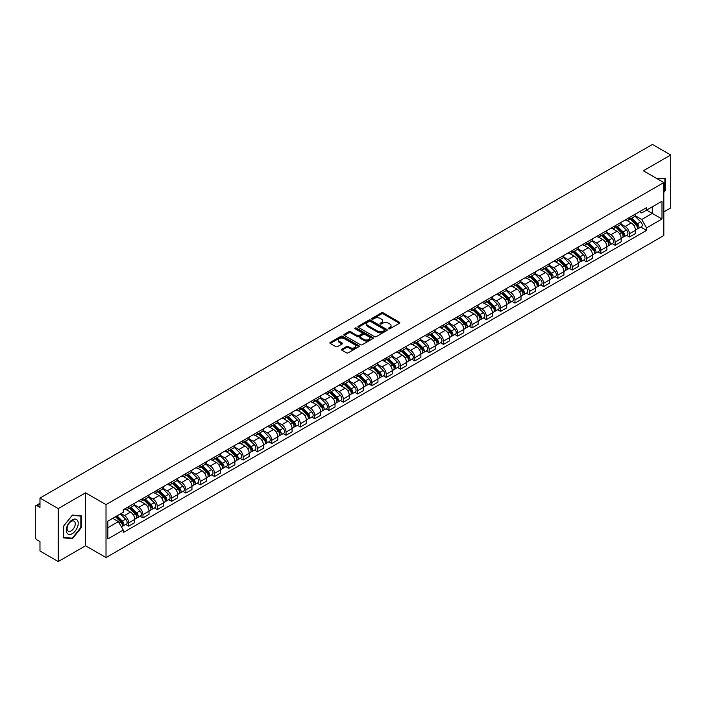 <?xml version="1.0" encoding="UTF-8"?>
<svg xmlns="http://www.w3.org/2000/svg" width="706" height="706" viewBox="0 0 706 706"><rect width="100%" height="100%" fill="white"/><g stroke="black" fill="none" stroke-linecap="round" stroke-linejoin="round"><path stroke-width="1.06" d="M388.609 328.793A0.891 0.512 0 0 0 389.871 328.793L399.437 323.269A1.271 0.732 0 0 0 399.808 322.748A1.271 0.732 0 0 0 399.437 322.227L383.234 312.873A1.271 0.732 0 0 0 381.434 312.873L371.868 318.397A0.891 0.512 0 0 0 373.13 319.121L374.365 318.406A4.077 2.356 0 0 1 380.128 318.406L381.478 319.191A4.077 2.356 0 0 1 382.67 320.851A4.077 2.356 0 0 1 381.478 322.51L380.243 323.224A0.891 0.512 0 0 0 381.496 323.957L382.74 323.242A4.077 2.356 0 0 1 388.503 323.242L389.853 324.019A4.077 2.356 0 0 1 391.045 325.687A4.077 2.356 0 0 1 389.853 327.346L388.609 328.061A0.891 0.512 0 0 0 388.609 328.793L388.609 328.061M341.907 349.152A1.271 0.732 0 0 0 341.536 349.673A1.271 0.732 0 0 0 341.907 350.194L346.461 352.815A1.271 0.732 0 0 0 348.261 352.815L358.877 346.681A1.271 0.732 0 0 0 359.257 346.161A1.271 0.732 0 0 0 358.877 345.64L342.675 336.285A1.271 0.732 0 0 0 340.874 336.285L330.249 342.419A1.271 0.732 0 0 0 329.878 342.94A1.271 0.732 0 0 0 330.249 343.46L335.747 346.628A1.271 0.732 0 0 0 337.547 346.628L342.092 344.007A1.271 0.732 0 0 0 342.463 343.487A1.271 0.732 0 0 0 342.092 342.966L339.365 341.395A3.406 1.968 0 0 1 338.368 340.001A3.406 1.968 0 0 1 340.469 338.183A3.406 1.968 0 0 1 344.184 338.615L354.853 344.775A3.406 1.968 0 0 1 355.85 346.161A3.406 1.968 0 0 1 353.75 347.979A3.406 1.968 0 0 1 350.035 347.555L348.261 346.522A1.271 0.732 0 0 0 346.461 346.522L341.907 349.152L341.907 350.194M106.015 504.622L85.558 492.814L58.227 508.594L39.977 498.057L652.45 144.448L670.7 154.993L643.369 170.773L663.825 182.58L106.015 504.622L106.015 557.581L663.825 235.53L663.825 182.58M374.454 336.647A1.271 0.732 0 0 0 376.254 336.647L386.879 330.514A1.271 0.732 0 0 0 387.25 330.002A1.271 0.732 0 0 0 386.879 329.481L370.676 320.127A1.271 0.732 0 0 0 368.876 320.127L358.251 326.26A1.271 0.732 0 0 0 357.88 326.772A1.271 0.732 0 0 0 358.251 327.293L374.454 336.647M355.497 328.978A0.891 0.512 0 0 1 356.406 329.111L356.406 328.052L372.883 337.565A1.271 0.732 0 0 1 373.253 338.077A1.271 0.732 0 0 1 372.883 338.598L362.257 344.731A1.271 0.732 0 0 1 360.457 344.731L344.254 335.376L348.799 332.773L348.799 331.714L344.254 334.335A1.271 0.732 0 0 0 343.875 334.856A1.271 0.732 0 0 0 344.254 335.376L344.254 334.335M348.799 332.773A1.271 0.732 0 0 1 350.6 332.773L350.6 331.714A1.271 0.732 0 0 0 348.799 331.714M350.6 331.714L357.174 335.509A1.271 0.732 0 0 0 358.975 335.509L361.984 333.77A1.271 0.732 0 0 0 362.363 333.25A1.271 0.732 0 0 0 361.984 332.729L355.144 328.775A0.891 0.512 0 0 1 356.406 328.052M58.227 508.594L58.227 561.552L39.977 551.007L39.977 541.634L37.136 539.993A2.595 1.5 -120 0 1 35.3 536.816L35.3 506.846A2.595 1.5 -120 0 1 35.838 505.664L39.977 503.272M663.825 211.915L670.7 207.943L670.7 154.993M58.227 561.552L85.558 545.764L106.015 557.581M39.977 498.057L39.977 507.429L37.136 505.787A2.595 1.5 -120 0 0 35.838 505.664M629.425 217.527A5.966 3.442 60 0 1 628.19 220.201L634.244 216.707A5.966 3.442 -120 0 0 635.479 214.033M620.839 223.952L625.207 226.476A5.966 3.442 60 0 1 629.425 233.783L635.479 230.288A5.966 3.442 -120 0 0 631.261 222.981L626.928 220.475M635.479 230.288L635.479 233.518L629.425 237.013L626.522 235.336M628.19 220.201A5.966 3.442 60 0 1 625.251 219.937M629.425 233.783L629.425 237.013M615.12 225.788A5.966 3.442 60 0 1 613.885 228.462L619.939 224.967A5.966 3.442 -120 0 0 621.174 222.293M612.217 243.596L615.12 245.273L621.174 241.779L621.174 238.549A5.966 3.442 -120 0 0 616.956 231.241L612.623 228.735M613.885 228.462A5.966 3.442 60 0 1 610.946 228.197M606.533 232.212L610.902 234.736A5.966 3.442 60 0 1 615.12 242.043L615.12 245.273M600.815 234.048A5.966 3.442 60 0 1 599.579 236.722L605.633 233.227A5.966 3.442 -120 0 0 606.869 230.553M597.911 251.857L600.815 253.533L606.869 250.039L606.869 246.809A5.966 3.442 -120 0 0 602.65 239.502L598.317 236.995M599.579 236.722A5.966 3.442 60 0 1 596.641 236.457M592.219 240.472L596.596 242.996A5.966 3.442 60 0 1 600.815 250.303L600.815 253.533M586.51 242.308A5.966 3.442 60 0 1 585.274 244.982L591.319 241.487A5.966 3.442 -120 0 0 592.555 238.813M583.606 260.117L586.51 261.794L592.555 258.299L592.555 255.069A5.966 3.442 -120 0 0 588.336 247.762L584.003 245.256M585.274 244.982A5.966 3.442 60 0 1 582.335 244.717M577.914 248.733L582.291 251.257A5.966 3.442 60 0 1 586.51 258.564L586.51 261.794M572.195 250.568A5.966 3.442 60 0 1 570.96 253.242L577.014 249.747A5.966 3.442 -120 0 0 578.249 247.074M569.292 268.377L572.195 270.054L578.249 266.559L578.249 263.329A5.966 3.442 -120 0 0 574.031 256.022L569.698 253.516M570.96 253.242A5.966 3.442 60 0 1 568.021 252.977M563.609 256.993L567.977 259.517A5.966 3.442 60 0 1 572.195 266.824L572.195 270.054M557.89 258.828A5.966 3.442 60 0 1 556.655 261.502L562.708 258.008A5.966 3.442 -120 0 0 563.944 255.334M554.987 276.637L557.89 278.314L563.944 274.819L563.944 271.589A5.966 3.442 -120 0 0 559.726 264.282L555.393 261.776M556.655 261.502A5.966 3.442 60 0 1 553.716 261.238M549.303 265.253L553.672 267.777A5.966 3.442 60 0 1 557.89 275.084L557.89 278.314M543.585 267.089A5.966 3.442 60 0 1 542.349 269.763L548.403 266.268A5.966 3.442 -120 0 0 549.639 263.594M540.681 284.897L543.585 286.574L549.639 283.08L549.639 279.85A5.966 3.442 -120 0 0 545.42 272.542L541.087 270.036M542.349 269.763A5.966 3.442 60 0 1 539.41 269.498M534.989 273.513L539.366 276.037A5.966 3.442 60 0 1 543.585 283.344L543.585 286.574M529.279 275.349A5.966 3.442 60 0 1 528.044 278.023L534.089 274.528A5.966 3.442 -120 0 0 535.324 271.854M526.376 293.158L529.279 294.834L535.333 291.34L535.333 288.11A5.966 3.442 -120 0 0 531.106 280.803L526.773 278.296M528.044 278.023A5.966 3.442 60 0 1 525.105 277.758M520.684 281.773L525.061 284.297A5.966 3.442 60 0 1 529.279 291.604L529.279 294.834M514.965 283.609A5.966 3.442 60 0 1 513.73 286.283L519.784 282.788A5.966 3.442 -120 0 0 521.019 280.114M512.062 301.418L514.965 303.095L521.019 299.6L521.019 296.37A5.966 3.442 -120 0 0 516.801 289.063L512.468 286.557M513.73 286.283A5.966 3.442 60 0 1 510.8 286.018M506.378 290.034L510.747 292.558A5.966 3.442 60 0 1 514.965 299.865L514.965 303.095M500.66 291.869A5.966 3.442 60 0 1 499.424 294.543L505.478 291.048A5.966 3.442 -120 0 0 506.714 288.375M497.756 309.678L500.66 311.355L506.714 307.86L506.714 304.63A5.966 3.442 -120 0 0 502.495 297.323L498.162 294.817M499.424 294.543A5.966 3.442 60 0 1 496.486 294.278M492.073 298.294L496.442 300.818A5.966 3.442 60 0 1 500.66 308.125L500.66 311.355M486.355 300.129A5.966 3.442 60 0 1 485.119 302.803L491.173 299.309A5.966 3.442 -120 0 0 492.409 296.635M483.451 317.938L486.355 319.615L492.409 316.12L492.409 312.89A5.966 3.442 -120 0 0 488.19 305.583L483.857 303.077M485.119 302.803A5.966 3.442 60 0 1 482.18 302.539M477.759 306.554L482.136 309.078A5.966 3.442 60 0 1 486.355 316.385L486.355 319.615M472.049 308.39A5.966 3.442 60 0 1 470.814 311.064L476.859 307.569A5.966 3.442 -120 0 0 478.094 304.895M469.146 326.198L472.049 327.875L478.103 324.381L478.103 321.151A5.966 3.442 -120 0 0 473.876 313.843L469.552 311.337M470.814 311.064A5.966 3.442 60 0 1 467.875 310.799M463.454 314.814L467.831 317.338A5.966 3.442 60 0 1 472.049 324.645L472.049 327.875M457.735 316.65A5.966 3.442 60 0 1 456.5 319.324L462.554 315.829A5.966 3.442 -120 0 0 463.789 313.155M454.832 334.459L457.735 336.135L463.789 332.641L463.789 329.411A5.966 3.442 -120 0 0 459.571 322.104L455.238 319.597M456.5 319.324A5.966 3.442 60 0 1 453.57 319.059M449.148 323.074L453.517 325.598A5.966 3.442 60 0 1 457.735 332.905L457.735 336.135M443.43 324.91A5.966 3.442 60 0 1 442.194 327.584L448.248 324.089A5.966 3.442 -120 0 0 449.484 321.415M440.526 342.719L443.43 344.396L449.484 340.901L449.484 337.671A5.966 3.442 -120 0 0 445.265 330.364L440.932 327.866M442.194 327.584A5.966 3.442 60 0 1 439.256 327.319M434.843 331.335L439.211 333.859A5.966 3.442 60 0 1 443.43 341.166L443.43 344.396M429.124 333.17A5.966 3.442 60 0 1 427.889 335.844L433.943 332.349A5.966 3.442 -120 0 0 435.178 329.676M426.221 350.979L429.124 352.656L435.178 349.161L435.178 345.931A5.966 3.442 -120 0 0 430.96 338.624L426.627 336.127M427.889 335.844A5.966 3.442 60 0 1 424.95 335.579M420.529 339.595L424.906 342.119A5.966 3.442 60 0 1 429.124 349.426L429.124 352.656M414.819 341.43A5.966 3.442 60 0 1 413.584 344.104L419.638 340.61A5.966 3.442 -120 0 0 420.873 337.936M411.916 359.239L414.819 360.916L420.873 357.421L420.873 354.191A5.966 3.442 -120 0 0 416.646 346.884L412.322 344.387M413.584 344.104A5.966 3.442 60 0 1 410.645 343.84M406.224 347.855L410.601 350.379A5.966 3.442 60 0 1 414.819 357.686L414.819 360.916M400.505 349.691A5.966 3.442 60 0 1 399.269 352.365L405.323 348.87A5.966 3.442 -120 0 0 406.559 346.196M397.602 367.499L400.505 369.176L406.559 365.682L406.559 362.452A5.966 3.442 -120 0 0 402.341 355.144L398.007 352.647M399.269 352.365A5.966 3.442 60 0 1 396.34 352.1M391.918 356.115L396.287 358.639A5.966 3.442 60 0 1 400.505 365.946L400.505 369.176M386.2 357.951A5.966 3.442 60 0 1 384.964 360.625L391.018 357.13A5.966 3.442 -120 0 0 392.254 354.456M383.296 375.76L386.2 377.436L392.254 373.942L392.254 370.712A5.966 3.442 -120 0 0 388.035 363.405L383.702 360.907M384.964 360.625A5.966 3.442 60 0 1 382.025 360.36M377.613 364.375L381.981 366.899A5.966 3.442 60 0 1 386.2 374.206L386.2 377.436M371.894 366.211A5.966 3.442 60 0 1 370.659 368.894L376.713 365.399A5.966 3.442 -120 0 0 377.948 362.716M368.991 384.02L371.894 385.697L377.948 382.202L377.948 378.972A5.966 3.442 -120 0 0 373.73 371.665L369.397 369.167M370.659 368.894A5.966 3.442 60 0 1 367.72 368.62M363.299 372.636L367.676 375.16A5.966 3.442 60 0 1 371.894 382.467L371.894 385.697M357.589 374.471A5.966 3.442 60 0 1 356.353 377.154L362.407 373.659A5.966 3.442 -120 0 0 363.643 370.977M354.686 392.28L357.589 393.957L363.643 390.462L363.643 387.232A5.966 3.442 -120 0 0 359.416 379.925L355.092 377.428M356.353 377.154A5.966 3.442 60 0 1 353.415 376.88M348.993 380.896L353.371 383.42A5.966 3.442 60 0 1 357.589 390.727L357.589 393.957M343.275 382.731A5.966 3.442 60 0 1 342.039 385.414L348.093 381.92A5.966 3.442 -120 0 0 349.329 379.237M340.38 400.54L343.275 402.217L349.329 398.722L349.329 395.492A5.966 3.442 -120 0 0 345.11 388.185L340.777 385.688M342.039 385.414A5.966 3.442 60 0 1 339.109 385.141M334.688 389.156L339.056 391.68A5.966 3.442 60 0 1 343.275 398.987L343.275 402.217M328.97 390.992A5.966 3.442 60 0 1 327.734 393.674L333.788 390.18A5.966 3.442 -120 0 0 335.023 387.497M326.066 408.8L328.97 410.477L335.023 406.983L335.023 403.753A5.966 3.442 -120 0 0 330.805 396.445L326.472 393.948M327.734 393.674A5.966 3.442 60 0 1 324.795 393.401M320.383 397.416L324.751 399.94A5.966 3.442 60 0 1 328.97 407.247L328.97 410.477M314.664 399.252A5.966 3.442 60 0 1 313.429 401.935L319.483 398.44A5.966 3.442 -120 0 0 320.718 395.757M311.761 417.061L314.664 418.737L320.718 415.243L320.718 412.013A5.966 3.442 -120 0 0 316.5 404.706L312.167 402.208M313.429 401.935A5.966 3.442 60 0 1 310.49 401.661M306.069 405.676L310.446 408.2A5.966 3.442 60 0 1 314.664 415.507L314.664 418.737M300.359 407.512A5.966 3.442 60 0 1 299.123 410.195L305.177 406.7A5.966 3.442 -120 0 0 306.413 404.017M297.455 425.321L300.359 426.998L306.413 423.503L306.413 420.273A5.966 3.442 -120 0 0 302.186 412.966L297.861 410.468M299.123 410.195A5.966 3.442 60 0 1 296.185 409.921M291.763 413.937L296.141 416.461A5.966 3.442 60 0 1 300.359 423.768L300.359 426.998M286.045 415.772A5.966 3.442 60 0 1 284.809 418.455L290.863 414.96A5.966 3.442 -120 0 0 292.099 412.278M283.15 433.581L286.045 435.258L292.099 431.763L292.099 428.533A5.966 3.442 -120 0 0 287.88 421.226L283.547 418.729M284.809 418.455A5.966 3.442 60 0 1 281.879 418.181M277.458 422.197L281.826 424.721A5.966 3.442 60 0 1 286.045 432.028L286.045 435.258M271.739 424.032A5.966 3.442 60 0 1 270.504 426.715L276.558 423.221A5.966 3.442 -120 0 0 277.793 420.538M268.836 441.841L271.739 443.518L277.793 440.023L277.793 436.793A5.966 3.442 -120 0 0 273.575 429.486L269.242 426.989M270.504 426.715A5.966 3.442 60 0 1 267.565 426.442M263.153 430.457L267.521 432.981A5.966 3.442 60 0 1 271.739 440.288L271.739 443.518M257.434 432.293A5.966 3.442 60 0 1 256.199 434.975L262.253 431.481A5.966 3.442 -120 0 0 263.488 428.798M254.531 450.101L257.434 451.778L263.488 448.284L263.488 445.054A5.966 3.442 -120 0 0 259.27 437.746L254.937 435.249M256.199 434.975A5.966 3.442 60 0 1 253.26 434.702M248.839 438.717L253.216 441.241A5.966 3.442 60 0 1 257.434 448.548L257.434 451.778M243.129 440.553A5.966 3.442 60 0 1 241.893 443.236L247.947 439.741A5.966 3.442 -120 0 0 249.183 437.058M240.225 458.362L243.129 460.038L249.183 456.544L249.183 453.314A5.966 3.442 -120 0 0 244.964 446.007L240.631 443.509M241.893 443.236A5.966 3.442 60 0 1 238.955 442.962M234.533 446.977L238.91 449.501A5.966 3.442 60 0 1 243.129 456.808L243.129 460.038M228.815 448.813A5.966 3.442 60 0 1 227.579 451.496L233.633 448.001A5.966 3.442 -120 0 0 234.869 445.318M225.92 466.622L228.815 468.299L234.869 464.804L234.869 461.574A5.966 3.442 -120 0 0 230.65 454.267L226.317 451.769M227.579 451.496A5.966 3.442 60 0 1 224.649 451.222M220.228 455.238L224.596 457.762A5.966 3.442 60 0 1 228.815 465.069L228.815 468.299M214.509 457.073A5.966 3.442 60 0 1 213.274 459.756L219.328 456.261A5.966 3.442 -120 0 0 220.563 453.579M211.606 474.882L214.509 476.559L220.563 473.064L220.563 469.834A5.966 3.442 -120 0 0 216.345 462.527L212.012 460.03M213.274 459.756A5.966 3.442 60 0 1 210.335 459.482M205.923 463.498L210.291 466.022A5.966 3.442 60 0 1 214.509 473.329L214.509 476.559M200.204 465.333A5.966 3.442 60 0 1 198.968 468.016L205.022 464.522A5.966 3.442 -120 0 0 206.258 461.839M197.301 483.142L200.204 484.819L206.258 481.324L206.258 478.094A5.966 3.442 -120 0 0 202.04 470.787L197.706 468.29M198.968 468.016A5.966 3.442 60 0 1 196.03 467.743M191.608 471.758L195.986 474.282A5.966 3.442 60 0 1 200.204 481.589L200.204 484.819M185.899 473.594A5.966 3.442 60 0 1 184.663 476.276L190.717 472.782A5.966 3.442 -120 0 0 191.953 470.099M182.995 491.402L185.899 493.079L191.953 489.585L191.953 486.355A5.966 3.442 -120 0 0 187.734 479.047L183.401 476.55M184.663 476.276A5.966 3.442 60 0 1 181.724 476.003M177.303 480.018L181.68 482.542A5.966 3.442 60 0 1 185.899 489.849L185.899 493.079M171.584 481.854A5.966 3.442 60 0 1 170.349 484.537L176.403 481.042A5.966 3.442 -120 0 0 177.638 478.359M168.69 499.663L171.584 501.339L177.638 497.845L177.638 494.615A5.966 3.442 -120 0 0 173.42 487.308L169.087 484.81M170.349 484.537A5.966 3.442 60 0 1 167.419 484.263M162.998 488.278L167.366 490.802A5.966 3.442 60 0 1 171.584 498.109L171.584 501.339M157.279 490.114A5.966 3.442 60 0 1 156.044 492.797L162.098 489.302A5.966 3.442 -120 0 0 163.333 486.619M154.376 507.923L157.279 509.6L163.333 506.105L163.333 502.875A5.966 3.442 -120 0 0 159.115 495.568L154.782 493.07M156.044 492.797A5.966 3.442 60 0 1 153.105 492.523M148.692 496.539L153.061 499.063A5.966 3.442 60 0 1 157.279 506.37L157.279 509.6M142.974 498.374A5.966 3.442 60 0 1 141.738 501.057L147.792 497.562A5.966 3.442 -120 0 0 149.028 494.88M140.07 516.192L142.974 517.86L149.028 514.365L149.028 511.135A5.966 3.442 -120 0 0 144.809 503.828L140.476 501.331M141.738 501.057A5.966 3.442 60 0 1 138.8 500.783M134.378 504.799L138.755 507.323A5.966 3.442 60 0 1 142.974 514.63L142.974 517.86M128.668 506.634A5.966 3.442 60 0 1 127.433 509.317L133.487 505.823A5.966 3.442 -120 0 0 134.722 503.14M125.765 524.452L128.668 526.12L134.722 522.625L134.722 519.395A5.966 3.442 -120 0 0 130.504 512.088L126.171 509.591M127.433 509.317A5.966 3.442 60 0 1 124.494 509.044M120.964 513.571L124.45 515.583A5.966 3.442 60 0 1 128.668 522.89L128.668 526.12M639.565 211.676L641.719 212.921L661.99 201.219L652.265 206.832L652.265 213.397L641.719 219.487L635.144 215.692M107.85 527.709L118.396 521.619L123.259 530.038L107.85 538.934L107.85 521.143L123.259 512.247L123.259 509.758L646.581 207.626L646.581 210.114L661.99 219.01L646.581 227.906L641.719 219.487M661.99 201.219L661.99 219.01M123.259 530.038L123.259 532.527L646.581 230.394L646.581 227.906M663.825 192.35L665.334 190.461L665.334 178.662L656.227 178.194M85.558 492.814L85.558 545.764M63.593 537.875L72.444 538.669L81.296 527.656L81.296 515.857L72.444 515.062L63.593 526.076L63.593 537.875M118.396 521.619L112.704 518.336M640.836 227.076L646.581 230.394M664.875 190.196L665.334 190.461M71.509 538.122L72.444 538.669M80.837 527.391L81.296 527.656M388.971 328.917L389.853 328.405A4.077 2.356 0 0 0 391.045 326.746L391.045 325.687M382.67 320.851L382.67 321.91A4.077 2.356 0 0 1 381.478 323.569L380.596 324.08M399.437 322.227L399.437 323.269L383.234 313.932A1.271 0.732 0 0 0 381.434 313.932L372.221 319.244M386.862 330.532L370.676 321.186A1.271 0.732 0 0 0 368.876 321.186L358.269 327.302M384.629 330.364A0.891 0.512 0 0 0 384.629 329.631L370.403 321.424A0.891 0.512 0 0 0 369.141 321.424L367.835 322.174A4.077 2.356 0 0 0 366.643 323.842A4.077 2.356 0 0 0 367.835 325.501L377.56 331.114A4.077 2.356 0 0 0 383.323 331.114L384.629 330.364L384.629 331.423A0.891 0.512 0 0 0 384.885 331.061L384.885 330.002M366.643 323.842L366.643 324.901A4.077 2.356 0 0 0 367.835 326.56L367.835 325.501M384.629 331.423L383.323 332.173A4.077 2.356 0 0 1 377.56 332.173L367.835 326.56M350.6 332.773L357.174 336.568A1.271 0.732 0 0 0 358.975 336.568L361.984 334.829A1.271 0.732 0 0 0 362.363 334.309L362.363 333.25M356.406 329.111L372.865 338.606M363.987 339.445A3.406 1.968 0 0 0 367.702 339.868A3.406 1.968 0 0 0 369.803 338.05A3.406 1.968 0 0 0 368.806 336.665L365.046 334.494A1.271 0.732 0 0 0 363.246 334.494L360.228 336.232A1.271 0.732 0 0 0 359.857 336.753A1.271 0.732 0 0 0 360.228 337.274L363.987 339.445L363.987 340.504A3.406 1.968 0 0 0 367.702 340.927A3.406 1.968 0 0 0 369.803 339.109L369.803 338.05M359.857 336.753L359.857 337.812A1.271 0.732 0 0 0 360.228 338.333L360.228 337.274M363.987 340.504L360.228 338.333M355.85 346.161L355.85 347.22A3.406 1.968 0 0 1 353.75 349.038A3.406 1.968 0 0 1 350.035 348.614L348.261 347.581A1.271 0.732 0 0 0 346.461 347.581L341.925 350.202M338.368 340.001L338.368 341.06A3.406 1.968 0 0 0 339.365 342.454L339.365 341.395M342.075 344.016L339.365 342.454M358.877 345.64L358.877 346.681L342.675 337.344A1.271 0.732 0 0 0 340.874 337.344L330.267 343.469M630.202 219.045L635.832 224.605A3.239 1.871 60 0 1 636.688 229.468L635.479 230.165M631.323 220.157L633.714 221.534M630.82 218.684L636.997 224.773A1.553 0.9 60 0 1 637.403 227.103A1.553 0.9 60 0 1 637.262 227.164M631.755 218.145L637.394 223.705A3.239 1.871 60 0 1 638.25 228.567A3.239 1.871 60 0 1 637.271 228.673M634.915 216.089L640.695 221.799A3.239 1.871 60 0 1 641.551 226.661L638.25 228.567M615.888 227.306L621.527 232.865A3.239 1.871 60 0 1 622.383 237.728L621.174 238.425M617.018 228.417L619.4 229.794M616.514 226.944L622.692 233.033A1.553 0.9 60 0 1 623.098 235.363A1.553 0.9 60 0 1 622.957 235.425M617.45 226.405L623.089 231.965A3.239 1.871 60 0 1 623.945 236.828A3.239 1.871 60 0 1 622.966 236.934M620.6 224.349L626.39 230.059A3.239 1.871 60 0 1 627.246 234.921L623.945 236.828M601.583 235.566L607.222 241.125A3.239 1.871 60 0 1 608.078 245.988L606.869 246.685M602.703 236.678L605.095 238.054M602.209 235.204L608.378 241.293A1.553 0.9 60 0 1 608.793 243.632A1.553 0.9 60 0 1 608.651 243.685M603.145 234.666L608.775 240.225A3.239 1.871 60 0 1 609.631 245.088A3.239 1.871 60 0 1 608.651 245.194M606.295 232.609L612.084 238.319A3.239 1.871 60 0 1 612.94 243.182L609.631 245.088M656.245 178.203L664.875 178.9L664.875 190.329L663.825 191.644M664.311 178.574L664.875 178.9M77.422 520.34A8.428 4.871 120 0 0 69.276 522.519A8.428 4.871 120 0 0 67.096 533.18A8.428 4.871 120 0 0 75.242 531A8.428 4.871 120 0 0 77.422 520.34M74.712 521.734A5.772 3.336 120 0 0 74.059 521.134A5.772 3.336 120 0 0 68.694 523.826A5.772 3.336 120 0 0 67.644 530.533A5.772 3.336 120 0 0 68.288 531.133A5.772 3.336 120 0 0 73.662 528.432A5.772 3.336 120 0 0 74.712 521.734M72.259 538.193L63.69 537.425L63.69 525.996L72.259 515.327L80.837 516.095L80.837 527.523L72.259 538.193M80.272 515.759L80.837 516.095M587.277 243.826L592.916 249.386A3.239 1.871 60 0 1 593.764 254.248L592.555 254.945M588.398 244.938L590.79 246.315M587.904 243.464L594.073 249.553A1.553 0.9 60 0 1 594.487 251.892A1.553 0.9 60 0 1 594.346 251.945M588.839 242.926L594.47 248.486A3.239 1.871 60 0 1 595.326 253.348A3.239 1.871 60 0 1 594.346 253.454M591.99 240.878L597.77 246.579A3.239 1.871 60 0 1 598.626 251.442L595.326 253.348M572.972 252.086L578.602 257.646A3.239 1.871 60 0 1 579.458 262.508L578.249 263.206M574.093 253.198L576.484 254.575M573.59 251.724L579.767 257.814A1.553 0.9 60 0 1 580.173 260.152A1.553 0.9 60 0 1 580.032 260.205M574.525 251.186L580.164 256.746A3.239 1.871 60 0 1 581.02 261.608A3.239 1.871 60 0 1 580.041 261.714M577.684 249.139L583.465 254.84A3.239 1.871 60 0 1 584.321 259.702L581.02 261.608M558.658 260.346L564.297 265.906A3.239 1.871 60 0 1 565.153 270.769L563.944 271.466M559.787 261.458L562.17 262.835M559.284 259.985L565.462 266.074A1.553 0.9 60 0 1 565.868 268.412A1.553 0.9 60 0 1 565.727 268.465M560.22 259.446L565.859 265.006A3.239 1.871 60 0 1 566.715 269.868A3.239 1.871 60 0 1 565.735 269.974M563.37 257.399L569.16 263.1A3.239 1.871 60 0 1 570.016 267.962L566.715 269.868M544.352 268.607L549.992 274.166A3.239 1.871 60 0 1 550.848 279.029L549.639 279.726M545.473 269.718L547.865 271.095M544.979 268.245L551.148 274.334A1.553 0.9 60 0 1 551.562 276.673A1.553 0.9 60 0 1 551.421 276.726M545.914 267.706L551.545 273.266A3.239 1.871 60 0 1 552.401 278.129A3.239 1.871 60 0 1 551.421 278.235M549.065 265.659L554.854 271.36A3.239 1.871 60 0 1 555.71 276.222L552.401 278.129M530.047 276.867L535.686 282.426A3.239 1.871 60 0 1 536.534 287.289L535.324 287.986M531.168 277.979L533.559 279.355M530.674 276.505L536.842 282.594A1.553 0.9 60 0 1 537.257 284.933A1.553 0.9 60 0 1 537.116 284.986M531.609 275.967L537.24 281.526A3.239 1.871 60 0 1 538.096 286.389A3.239 1.871 60 0 1 537.116 286.495M534.76 273.919L540.54 279.62A3.239 1.871 60 0 1 541.396 284.483L538.096 286.389M515.742 285.127L521.372 290.687A3.239 1.871 60 0 1 522.228 295.549L521.019 296.246M516.863 286.239L519.254 287.616M516.36 284.765L522.537 290.854A1.553 0.9 60 0 1 522.943 293.193A1.553 0.9 60 0 1 522.802 293.246M517.295 284.227L522.934 289.787A3.239 1.871 60 0 1 523.79 294.649A3.239 1.871 60 0 1 522.811 294.755M520.454 282.179L526.235 287.88A3.239 1.871 60 0 1 527.091 292.743L523.79 294.649M501.428 293.387L507.067 298.947A3.239 1.871 60 0 1 507.923 303.809L506.714 304.507M502.557 294.499L504.94 295.876M502.054 293.025L508.232 299.115A1.553 0.9 60 0 1 508.638 301.453A1.553 0.9 60 0 1 508.497 301.506M502.99 292.487L508.629 298.047A3.239 1.871 60 0 1 509.485 302.909A3.239 1.871 60 0 1 508.505 303.015M506.14 290.44L511.929 296.141A3.239 1.871 60 0 1 512.785 301.003L509.485 302.909M487.122 301.647L492.762 307.207A3.239 1.871 60 0 1 493.618 312.07L492.409 312.767M488.243 302.759L490.635 304.136M487.749 301.285L493.918 307.375A1.553 0.9 60 0 1 494.332 309.713A1.553 0.9 60 0 1 494.191 309.766M488.684 300.747L494.315 306.307A3.239 1.871 60 0 1 495.171 311.17A3.239 1.871 60 0 1 494.191 311.275M491.835 298.7L497.624 304.401A3.239 1.871 60 0 1 498.48 309.263L495.171 311.17M472.817 309.908L478.456 315.467A3.239 1.871 60 0 1 479.303 320.33L478.094 321.027M473.938 311.019L476.329 312.396M473.444 309.546L479.612 315.635A1.553 0.9 60 0 1 480.027 317.974A1.553 0.9 60 0 1 479.886 318.027M474.379 309.007L480.009 314.567A3.239 1.871 60 0 1 480.865 319.43A3.239 1.871 60 0 1 479.886 319.536M477.53 306.96L483.31 312.661A3.239 1.871 60 0 1 484.166 317.524L480.865 319.43M458.512 318.168L464.142 323.727A3.239 1.871 60 0 1 464.998 328.59L463.789 329.287M459.632 319.28L462.024 320.656M459.129 317.806L465.307 323.895A1.553 0.9 60 0 1 465.713 326.234A1.553 0.9 60 0 1 465.572 326.287M460.065 317.268L465.704 322.827A3.239 1.871 60 0 1 466.56 327.69A3.239 1.871 60 0 1 465.581 327.796M463.224 315.22L469.005 320.921A3.239 1.871 60 0 1 469.861 325.784L466.56 327.69M444.198 326.428L449.837 331.988A3.239 1.871 60 0 1 450.693 336.85L449.484 337.547M445.327 327.54L447.71 328.917M444.824 326.066L451.002 332.155A1.553 0.9 60 0 1 451.408 334.494A1.553 0.9 60 0 1 451.266 334.547M445.76 325.528L451.399 331.088A3.239 1.871 60 0 1 452.255 335.95A3.239 1.871 60 0 1 451.275 336.056M448.91 323.48L454.699 329.181A3.239 1.871 60 0 1 455.555 334.044L452.255 335.95M429.892 334.688L435.531 340.248A3.239 1.871 60 0 1 436.387 345.11L435.178 345.808M431.013 335.8L433.405 337.177M430.519 334.326L436.687 340.416A1.553 0.9 60 0 1 437.102 342.754A1.553 0.9 60 0 1 436.961 342.807M431.454 333.788L437.085 339.348A3.239 1.871 60 0 1 437.941 344.21A3.239 1.871 60 0 1 436.961 344.316M434.605 331.741L440.394 337.442A3.239 1.871 60 0 1 441.25 342.304L437.941 344.21M415.587 342.948L421.226 348.508A3.239 1.871 60 0 1 422.073 353.371L420.864 354.068M416.708 344.06L419.099 345.437M416.213 342.586L422.382 348.676A1.553 0.9 60 0 1 422.797 351.014A1.553 0.9 60 0 1 422.656 351.067M417.149 342.048L422.779 347.608A3.239 1.871 60 0 1 423.635 352.47A3.239 1.871 60 0 1 422.656 352.576M420.299 340.001L426.08 345.702A3.239 1.871 60 0 1 426.936 350.564L423.635 352.47M401.282 351.209L406.912 356.768A3.239 1.871 60 0 1 407.768 361.631L406.559 362.328M402.402 352.32L404.794 353.697M401.899 350.847L408.077 356.936A1.553 0.9 60 0 1 408.483 359.275A1.553 0.9 60 0 1 408.342 359.328M402.835 350.308L408.474 355.868A3.239 1.871 60 0 1 409.33 360.731A3.239 1.871 60 0 1 408.35 360.837M405.994 348.261L411.774 353.962A3.239 1.871 60 0 1 412.631 358.825L409.33 360.731M386.967 359.469L392.607 365.028A3.239 1.871 60 0 1 393.463 369.891L392.254 370.588M388.097 360.581L390.48 361.957M387.594 359.107L393.771 365.196A1.553 0.9 60 0 1 394.177 367.535A1.553 0.9 60 0 1 394.036 367.588M388.529 358.569L394.169 364.128A3.239 1.871 60 0 1 395.025 368.991A3.239 1.871 60 0 1 394.045 369.097M391.68 356.521L397.469 362.222A3.239 1.871 60 0 1 398.325 367.085L395.025 368.991M372.662 367.729L378.301 373.289A3.239 1.871 60 0 1 379.157 378.151L377.948 378.848M373.792 368.841L376.174 370.218M373.289 367.367L379.457 373.456A1.553 0.9 60 0 1 379.872 375.795A1.553 0.9 60 0 1 379.731 375.848M374.224 366.829L379.854 372.389A3.239 1.871 60 0 1 380.71 377.251A3.239 1.871 60 0 1 379.731 377.357M377.375 364.781L383.164 370.482A3.239 1.871 60 0 1 384.02 375.345L380.71 377.251M358.357 375.989L363.996 381.549A3.239 1.871 60 0 1 364.843 386.411L363.634 387.109M359.478 377.101L361.869 378.478M358.983 375.627L365.152 381.717A1.553 0.9 60 0 1 365.567 384.055A1.553 0.9 60 0 1 365.426 384.108M359.919 375.089L365.549 380.649A3.239 1.871 60 0 1 366.405 385.511A3.239 1.871 60 0 1 365.426 385.617M363.069 373.042L368.85 378.743A3.239 1.871 60 0 1 369.706 383.605L366.405 385.511M344.051 384.249L349.682 389.809A3.239 1.871 60 0 1 350.538 394.672L349.329 395.369M345.172 385.361L347.564 386.738M344.669 383.887L350.847 389.977A1.553 0.9 60 0 1 351.253 392.315A1.553 0.9 60 0 1 351.111 392.368M345.605 383.349L351.244 388.909A3.239 1.871 60 0 1 352.1 393.771A3.239 1.871 60 0 1 351.12 393.877M348.764 381.302L354.544 387.003A3.239 1.871 60 0 1 355.4 391.865L352.1 393.771M329.737 392.51L335.376 398.069A3.239 1.871 60 0 1 336.232 402.932L335.023 403.629M330.867 393.621L333.258 394.998M330.364 392.148L336.541 398.237A1.553 0.9 60 0 1 336.947 400.576A1.553 0.9 60 0 1 336.806 400.629M331.299 391.609L336.938 397.169A3.239 1.871 60 0 1 337.795 402.032A3.239 1.871 60 0 1 336.815 402.138M334.45 389.562L340.239 395.263A3.239 1.871 60 0 1 341.095 400.125L337.795 402.032M315.432 400.77L321.071 406.329A3.239 1.871 60 0 1 321.927 411.192L320.718 411.889M316.562 401.882L318.944 403.258M316.059 400.408L322.227 406.497A1.553 0.9 60 0 1 322.642 408.836A1.553 0.9 60 0 1 322.501 408.889M316.994 399.87L322.624 405.429A3.239 1.871 60 0 1 323.48 410.292A3.239 1.871 60 0 1 322.501 410.398M320.145 397.822L325.934 403.523A3.239 1.871 60 0 1 326.79 408.386L323.48 410.292M301.127 409.03L306.766 414.59A3.239 1.871 60 0 1 307.622 419.452L306.404 420.158M302.247 410.142L304.639 411.519M301.753 408.668L307.922 414.757A1.553 0.9 60 0 1 308.337 417.096A1.553 0.9 60 0 1 308.195 417.149M302.689 408.13L308.319 413.69A3.239 1.871 60 0 1 309.175 418.552A3.239 1.871 60 0 1 308.195 418.658M305.839 406.082L311.62 411.783A3.239 1.871 60 0 1 312.476 416.646L309.175 418.552M286.821 417.29L292.452 422.859A3.239 1.871 60 0 1 293.308 427.712L292.099 428.418M287.942 418.402L290.334 419.779M287.439 416.937L293.617 423.018A1.553 0.9 60 0 1 294.023 425.356A1.553 0.9 60 0 1 293.881 425.409M288.375 416.39L294.014 421.95A3.239 1.871 60 0 1 294.87 426.812A3.239 1.871 60 0 1 293.89 426.918M291.534 414.343L297.314 420.044A3.239 1.871 60 0 1 298.17 424.906L294.87 426.812M272.507 425.55L278.146 431.119A3.239 1.871 60 0 1 279.002 435.973L277.793 436.679M273.637 426.662L276.028 428.039M273.134 425.197L279.311 431.287A1.553 0.9 60 0 1 279.717 433.616A1.553 0.9 60 0 1 279.576 433.669M274.069 424.65L279.708 430.219A3.239 1.871 60 0 1 280.564 435.072A3.239 1.871 60 0 1 279.585 435.178M277.22 422.603L283.009 428.313A3.239 1.871 60 0 1 283.865 433.166L280.564 435.072M258.202 433.811L263.841 439.379A3.239 1.871 60 0 1 264.697 444.233L263.488 444.939M259.331 434.922L261.714 436.299M258.828 433.458L264.997 439.547A1.553 0.9 60 0 1 265.412 441.877A1.553 0.9 60 0 1 265.271 441.93M259.764 432.91L265.403 438.479A3.239 1.871 60 0 1 266.25 443.333A3.239 1.871 60 0 1 265.271 443.439M262.914 430.863L268.704 436.573A3.239 1.871 60 0 1 269.56 441.426L266.25 443.333M243.897 442.071L249.536 447.639A3.239 1.871 60 0 1 250.392 452.493L249.174 453.199M245.017 443.183L247.409 444.559M244.523 441.718L250.692 447.807A1.553 0.9 60 0 1 251.107 450.137A1.553 0.9 60 0 1 250.965 450.19M245.459 441.171L251.089 446.739A3.239 1.871 60 0 1 251.945 451.593A3.239 1.871 60 0 1 250.965 451.699M248.609 439.123L254.389 444.833A3.239 1.871 60 0 1 255.245 449.687L251.945 451.593M229.591 450.331L235.222 455.899A3.239 1.871 60 0 1 236.078 460.753L234.869 461.459M230.712 451.443L233.104 452.82M230.209 449.978L236.386 456.067A1.553 0.9 60 0 1 236.792 458.397A1.553 0.9 60 0 1 236.651 458.45M231.144 449.431L236.784 454.999A3.239 1.871 60 0 1 237.64 459.853A3.239 1.871 60 0 1 236.66 459.959M234.304 447.383L240.084 453.093A3.239 1.871 60 0 1 240.94 457.947L237.64 459.853M215.277 458.6L220.916 464.16A3.239 1.871 60 0 1 221.772 469.013L220.563 469.719M216.407 459.703L218.798 461.08M215.904 458.238L222.081 464.327A1.553 0.9 60 0 1 222.487 466.657A1.553 0.9 60 0 1 222.346 466.71M216.839 457.691L222.478 463.26A3.239 1.871 60 0 1 223.334 468.113A3.239 1.871 60 0 1 222.355 468.219M219.99 455.644L225.779 461.353A3.239 1.871 60 0 1 226.635 466.207L223.334 468.113M200.972 466.86L206.611 472.42A3.239 1.871 60 0 1 207.467 477.274L206.258 477.98M202.101 467.963L204.484 469.34M201.598 466.498L207.767 472.588A1.553 0.9 60 0 1 208.182 474.917A1.553 0.9 60 0 1 208.041 474.97M202.534 465.96L208.173 471.52A3.239 1.871 60 0 1 209.02 476.373A3.239 1.871 60 0 1 208.041 476.479M205.684 463.904L211.473 469.614A3.239 1.871 60 0 1 212.329 474.467L209.02 476.373M186.666 475.12L192.306 480.68A3.239 1.871 60 0 1 193.162 485.543L191.944 486.24M187.787 476.223L190.179 477.609M187.293 474.759L193.462 480.848A1.553 0.9 60 0 1 193.876 483.178A1.553 0.9 60 0 1 193.735 483.231M188.228 474.22L193.859 479.78A3.239 1.871 60 0 1 194.715 484.643A3.239 1.871 60 0 1 193.735 484.74M191.379 472.164L197.159 477.874A3.239 1.871 60 0 1 198.015 482.736L194.715 484.643M172.361 483.381L177.991 488.94A3.239 1.871 60 0 1 178.847 493.803L177.638 494.5M173.482 484.484L175.873 485.869M172.988 483.019L179.156 489.108A1.553 0.9 60 0 1 179.562 491.438A1.553 0.9 60 0 1 179.421 491.491M173.914 482.48L179.553 488.04A3.239 1.871 60 0 1 180.409 492.903A3.239 1.871 60 0 1 179.43 493M177.074 480.424L182.854 486.134A3.239 1.871 60 0 1 183.71 490.997L180.409 492.903M158.047 491.641L163.686 497.2A3.239 1.871 60 0 1 164.542 502.063L163.333 502.76M159.177 492.744L161.568 494.129M158.673 491.279L164.851 497.368A1.553 0.9 60 0 1 165.257 499.698A1.553 0.9 60 0 1 165.116 499.751M159.609 490.741L165.248 496.3A3.239 1.871 60 0 1 166.104 501.163A3.239 1.871 60 0 1 165.125 501.26M162.768 488.684L168.549 494.394A3.239 1.871 60 0 1 169.405 499.257L166.104 501.163M143.742 499.901L149.381 505.461A3.239 1.871 60 0 1 150.237 510.323L149.028 511.02M144.871 501.004L147.254 502.39M144.368 499.539L150.537 505.628A1.553 0.9 60 0 1 150.952 507.958A1.553 0.9 60 0 1 150.81 508.011M145.304 499.001L150.943 504.561A3.239 1.871 60 0 1 151.79 509.423A3.239 1.871 60 0 1 150.81 509.52M148.454 496.945L154.243 502.654A3.239 1.871 60 0 1 155.099 507.517L151.79 509.423M129.436 508.161L135.075 513.721A3.239 1.871 60 0 1 135.931 518.583L134.714 519.281M130.557 509.264L132.949 510.65M130.063 507.799L136.232 513.889A1.553 0.9 60 0 1 136.646 516.218A1.553 0.9 60 0 1 136.505 516.28M130.998 507.261L136.629 512.821A3.239 1.871 60 0 1 137.485 517.683A3.239 1.871 60 0 1 136.505 517.78M134.149 505.205L139.929 510.915A3.239 1.871 60 0 1 140.785 515.777L137.485 517.683M115.466 516.748L120.761 521.981A3.239 1.871 60 0 1 121.617 526.844L121.458 526.932M116.252 517.524L118.643 518.91M116.084 516.386L121.926 522.149A1.553 0.9 60 0 1 122.332 524.479A1.553 0.9 60 0 1 122.191 524.54M117.019 515.848L122.323 521.081A3.239 1.871 60 0 1 123.179 525.944A3.239 1.871 60 0 1 122.2 526.041M120.32 513.942L125.624 519.175A3.239 1.871 60 0 1 126.48 524.037L123.179 525.944M142.974 514.63L149.028 511.135M157.279 506.37L163.333 502.875M171.584 498.109L177.638 494.615M185.899 489.849L191.953 486.355M200.204 481.589L206.258 478.094M214.509 473.329L220.563 469.834M228.815 465.069L234.869 461.574M243.129 456.808L249.183 453.314M257.434 448.548L263.488 445.054M271.739 440.288L277.793 436.793M286.045 432.028L292.099 428.533M300.359 423.768L306.413 420.273M314.664 415.507L320.718 412.013M328.97 407.247L335.023 403.753M343.275 398.987L349.329 395.492M357.589 390.727L363.643 387.232M371.894 382.467L377.948 378.972M386.2 374.206L392.254 370.712M400.505 365.946L406.559 362.452M414.819 357.686L420.873 354.191M429.124 349.426L435.178 345.931M443.43 341.166L449.484 337.671M457.735 332.905L463.789 329.411M472.049 324.645L478.103 321.151M486.355 316.385L492.409 312.89M500.66 308.125L506.714 304.63M514.965 299.865L521.019 296.37M529.279 291.604L535.333 288.11M543.585 283.344L549.639 279.85M557.89 275.084L563.944 271.589M572.195 266.824L578.249 263.329M586.51 258.564L592.555 255.069M600.815 250.303L606.869 246.809M615.12 242.043L621.174 238.549M128.668 522.89L134.722 519.395M124.45 515.583L130.504 512.088M138.755 507.323L144.809 503.828M153.061 499.063L159.115 495.568M167.366 490.802L173.42 487.308M181.68 482.542L187.734 479.047M195.986 474.282L202.04 470.787M210.291 466.022L216.345 462.527M224.596 457.762L230.65 454.267M238.91 449.501L244.964 446.007M253.216 441.241L259.27 437.746M267.521 432.981L273.575 429.486M281.826 424.721L287.88 421.226M296.141 416.461L302.186 412.966M310.446 408.2L316.5 404.706M324.751 399.94L330.805 396.445M339.056 391.68L345.11 388.185M353.371 383.42L359.416 379.925M367.676 375.16L373.73 371.665M381.981 366.899L388.035 363.405M396.287 358.639L402.341 355.144M410.601 350.379L416.646 346.884M424.906 342.119L430.96 338.624M439.211 333.859L445.265 330.364M453.517 325.598L459.571 322.104M467.831 317.338L473.876 313.843M482.136 309.078L488.19 305.583M496.442 300.818L502.495 297.323M510.747 292.558L516.801 289.063M525.061 284.297L531.106 280.803M539.366 276.037L545.42 272.542M553.672 267.777L559.726 264.282M567.977 259.517L574.031 256.022M582.291 251.257L588.336 247.762M596.596 242.996L602.65 239.502M610.902 234.736L616.956 231.241M625.207 226.476L631.261 222.981M39.977 504.146L37.136 505.787M389.853 328.405L389.853 327.346M380.243 323.957L380.243 323.224M381.478 323.569L381.478 322.51M371.868 319.121L371.868 318.397M381.434 313.932L381.434 312.873M383.234 313.932L383.234 312.873M358.251 327.293L358.251 326.26M368.876 321.186L368.876 320.127M370.676 321.186L370.676 320.127M386.879 330.514L386.879 329.481M377.56 332.173L377.56 331.114M383.323 332.173L383.323 331.114M357.174 336.568L357.174 335.509M358.975 336.568L358.975 335.509M361.984 334.829L361.984 333.77M372.883 338.598L372.883 337.565M346.461 347.581L346.461 346.522M348.261 347.581L348.261 346.522M350.035 348.614L350.035 347.555M342.092 344.007L342.092 342.966M330.249 343.46L330.249 342.419M340.874 337.344L340.874 336.285M342.675 337.344L342.675 336.285M635.832 224.605L633.97 225.682M637.73 226.397L637.147 226.732M640.695 221.799L637.394 223.705M621.527 232.865L619.665 233.942M623.424 234.657L622.833 234.992M626.39 230.059L623.089 231.965M607.222 241.125L605.36 242.202M609.11 242.917L608.528 243.252M612.084 238.319L608.775 240.225M592.916 249.386L591.046 250.462M594.805 251.177L594.223 251.512M597.77 246.579L594.47 248.486M578.602 257.646L576.74 258.723M580.5 259.437L579.917 259.773M583.465 254.84L580.164 256.746M564.297 265.906L562.435 266.983M566.194 267.698L565.603 268.033M569.16 263.1L565.859 265.006M549.992 274.166L548.13 275.243M551.88 275.958L551.298 276.293M554.854 271.36L551.545 273.266M535.686 282.426L533.815 283.503M537.575 284.218L536.992 284.553M540.54 279.62L537.24 281.526M521.372 290.687L519.51 291.763M523.27 292.478L522.687 292.813M526.235 287.88L522.934 289.787M507.067 298.947L505.205 300.024M508.964 300.738L508.373 301.074M511.929 296.141L508.629 298.047M492.762 307.207L490.899 308.284M494.65 308.999L494.068 309.334M497.624 304.401L494.315 306.307M478.456 315.467L476.594 316.544M480.345 317.259L479.762 317.594M483.31 312.661L480.009 314.567M464.142 323.727L462.28 324.804M466.039 325.519L465.457 325.854M469.005 320.921L465.704 322.827M449.837 331.988L447.975 333.064M451.734 333.779L451.143 334.115M454.699 329.181L451.399 331.088M435.531 340.248L433.669 341.325M437.42 342.039L436.837 342.375M440.394 337.442L437.085 339.348M421.226 348.508L419.364 349.585M423.115 350.3L422.532 350.635M426.08 345.702L422.779 347.608M406.912 356.768L405.05 357.845M408.809 358.56L408.227 358.895M411.774 353.962L408.474 355.868M392.607 365.028L390.745 366.105M394.504 366.82L393.913 367.155M397.469 362.222L394.169 364.128M378.301 373.289L376.439 374.365M380.19 375.08L379.607 375.415M383.164 370.482L379.854 372.389M363.996 381.549L362.134 382.626M365.885 383.34L365.302 383.676M368.85 378.743L365.549 380.649M349.682 389.809L347.82 390.886M351.579 391.601L350.997 391.936M354.544 387.003L351.244 388.909M335.376 398.069L333.514 399.146M337.274 399.861L336.683 400.196M340.239 395.263L336.938 397.169M321.071 406.329L319.209 407.406M322.96 408.121L322.377 408.456M325.934 403.523L322.624 405.429M306.766 414.59L304.904 415.666M308.654 416.381L308.072 416.716M311.62 411.783L308.319 413.69M292.452 422.859L290.59 423.927M294.349 424.641L293.767 424.977M297.314 420.044L294.014 421.95M278.146 431.119L276.284 432.187M280.044 432.902L279.452 433.237M283.009 428.313L279.708 430.219M263.841 439.379L261.979 440.447M265.73 441.162L265.147 441.497M268.704 436.573L265.403 438.479M249.536 447.639L247.674 448.707M251.424 449.422L250.842 449.757M254.389 444.833L251.089 446.739M235.222 455.899L233.359 456.967M237.119 457.682L236.536 458.017M240.084 453.093L236.784 454.999M220.916 464.16L219.054 465.228M222.814 465.942L222.222 466.278M225.779 461.353L222.478 463.26M206.611 472.42L204.749 473.488M208.499 474.203L207.917 474.547M211.473 469.614L208.173 471.52M192.306 480.68L190.444 481.748M194.194 482.463L193.612 482.807M197.159 477.874L193.859 479.78M177.991 488.94L176.129 490.008M179.889 490.723L179.306 491.067M182.854 486.134L179.553 488.04M163.686 497.2L161.824 498.277M165.583 498.983L164.992 499.327M168.549 494.394L165.248 496.3M149.381 505.461L147.519 506.537M151.269 507.243L150.687 507.588M154.243 502.654L150.943 504.561M135.075 513.721L133.213 514.798M136.964 515.504L136.382 515.848M139.929 510.915L136.629 512.821M120.761 521.981L119.137 522.917M122.659 523.764L122.076 524.108M125.624 519.175L122.323 521.081"/></g></svg>
